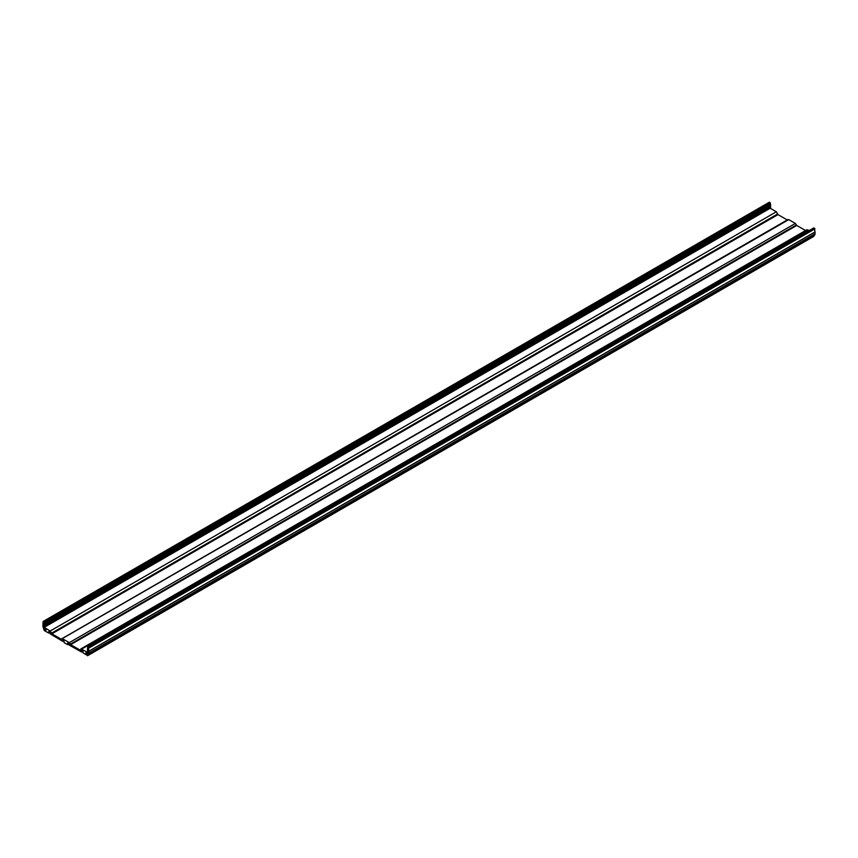 <?xml version="1.0" encoding="UTF-8"?>
<svg xmlns="http://www.w3.org/2000/svg" width="858" height="858" viewBox="0 0 858 858"><rect width="100%" height="100%" fill="white"/><g stroke="black" fill="none" stroke-linecap="round" stroke-linejoin="round"><path stroke-width="1.29" d="M87.559 647.361L813.652 228.153L814.553 228.26L815.1 233.826L813.759 236.4L87.666 655.598L83.087 652.874L82.776 650.804L81.274 650.353L81.596 652.016L69.187 645.055L69.262 643.693L67.814 642.964L67.782 644.723L64.125 642.621L63.932 640.615L62.645 639.875L62.72 641.323L50.311 633.944L49.946 632.893L50.633 632.668L49.131 631.381L48.82 633.086L44.241 630.523L42.9 626.404L43.082 621.653L44.348 622.415L43.683 623.23L44.53 624.367L43.629 624.281L44.53 625.042L43.629 625.621L44.53 626.426L44.101 627.423L50.268 630.995L51.898 633.815L61.24 639.21L62.634 638.813L69.273 642.653L70.667 644.648L80.008 650.042L81.639 649.098L87.806 652.659L87.377 651.158L88.277 651.394L87.377 649.774L88.277 650.064L87.377 648.551L88.224 648.948L87.559 647.361L88.46 647.468L89.007 653.024L87.505 655.759L813.384 236.615M61.647 638.974L788.727 219.616L795.366 223.445L796.76 225.45L806.102 230.834M44.015 626.726L44.101 627.423L770.194 208.226L776.361 211.787L777.991 214.618L787.333 220.002M43.082 621.653L769.54 202.263L770.087 202.585L770.441 203.636L44.348 622.833M63.824 640.551L62.72 641.323M80.362 649.838L807.732 229.89L809.03 230.641M46.064 629.986L44.552 628.485L44.831 630.469L45.463 630.834L46.064 629.986M46.107 629.74L44.831 630.469L45.463 630.834M44.552 628.485L44.241 628.935L44.777 628.614M87.076 654.858L87.355 653.195L85.843 652.959L87.076 654.858L86.444 654.493L87.72 653.764M86.165 652.509L85.843 652.959L86.39 652.638M806.456 230.63L807.732 229.89M769.176 202.445L43.415 621.46M769.905 203.314L770.623 205.159L44.53 624.367M769.83 205.373L770.623 206.338L44.53 625.536M769.723 206.424L770.623 207.636L44.53 626.844M770.109 207.518L770.194 208.226M787.676 219.905L788.727 219.616L787.676 219.905M86.272 654.043L87.505 653.324M85.993 653.335L86.669 652.938M44.691 630.104L45.957 629.375M44.38 629.3L45.056 628.903M44.53 626.426L770.623 207.218M44.53 625.042L770.623 205.834M44.53 623.82L770.623 204.612M49.185 632.453L50.086 631.938M49.946 632.893L50.611 632.507M67.782 644.723L69.369 643.8M67.782 643.886L68.683 643.361M81.96 651.383L82.861 650.868M87.377 648.551L88.106 648.133M87.377 651.158L88.106 650.729M69.273 642.653L795.366 223.445M70.324 644.154L796.417 224.946M51.898 633.815L777.991 214.618M51.544 633.193L777.638 213.985M50.268 630.995L776.361 211.787M43.801 625.997L769.894 206.799M43.758 623.38L769.851 204.172M43.683 623.23L769.776 204.032M44.348 622.415L770.441 203.207M43.994 621.793L770.087 202.585M48.713 632.185L49.614 631.66M48.552 631.778L49.185 631.413M62.902 641.216L63.942 640.626M67.653 643.811L68.565 643.296M67.503 643.414L68.136 643.039M81.381 651.05L82.293 650.525M81.274 650.857L82.068 650.396M88.717 654.118L814.81 234.91M89.007 653.024L815.1 233.826M89.007 651.254L815.1 232.046M89.007 651.104L815.1 231.896M88.824 648.069L814.918 228.861M88.46 647.468L814.553 228.26M70.667 644.648L796.76 225.45M787.955 219.541L61.862 638.738M769.283 202.241L43.19 621.449M50.515 632.282L49.078 633.107M64.007 640.669L62.849 641.334M83.129 651.297L81.853 652.037M813.759 227.917L87.666 647.125M806.831 229.805L80.738 649.013"/></g></svg>
